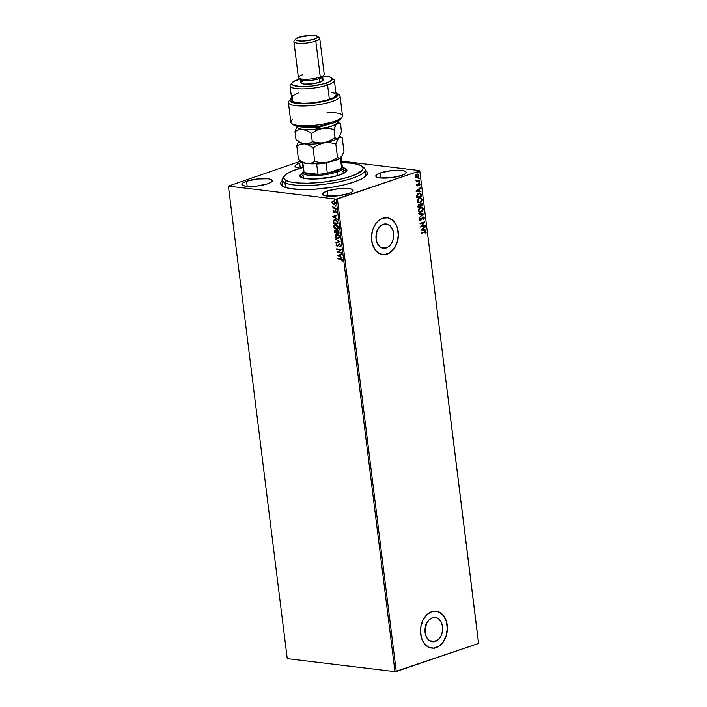 <?xml version="1.0" encoding="UTF-8"?>
<svg xmlns="http://www.w3.org/2000/svg" width="707" height="707" viewBox="0 0 707 707"><rect width="100%" height="100%" fill="white"/><g stroke="black" fill="none" stroke-linecap="round" stroke-linejoin="round"><path stroke-width="1.06" d="M282.791 180.161L280.988 182.291L280.838 184.271L283.719 186.789L290.064 188.583L302.958 189.591L314.871 189.22L331.795 187.293L343.849 184.925L354.207 181.999A43.693 9.933 172.9 0 1 282.199 185.906A43.693 9.933 172.9 0 1 282.208 180.683M386.287 247.954A12.231 8.802 -83.1 0 1 383.353 248.272A12.231 8.802 -83.1 0 1 375.956 237.101A12.231 8.802 -83.1 0 1 383.344 224.305L386.8 224.066L389.955 225.666L393.101 230.906L393.675 235.519L392.898 240.221L390.891 244.304L387.966 247.141L384.555 248.307L381.188 247.618L379.677 246.593L377.308 243.402L376.08 239.107L376.186 234.353L377.6 229.872L380.11 226.346L383.344 224.305A12.231 8.802 -83.1 0 1 386.287 223.986A12.231 8.802 -83.1 0 1 393.675 235.157A12.231 8.802 -83.1 0 1 386.287 247.954L380.569 247.264L386.287 247.954M435.3 641.435A12.231 8.802 -83.1 0 1 432.357 641.753A12.231 8.802 -83.1 0 1 424.969 630.582A12.231 8.802 -83.1 0 1 432.357 617.785L435.812 617.547L438.959 619.146L441.336 622.337L442.564 626.632L442.458 631.386L441.044 635.867L438.534 639.393L433.568 641.788L430.201 641.099L427.382 638.651L425.543 634.833L424.969 630.229L426.604 623.353L429.122 619.827L432.357 617.785A12.231 8.802 -83.1 0 1 435.291 617.467A12.231 8.802 -83.1 0 1 442.688 628.638A12.231 8.802 -83.1 0 1 435.3 641.435L429.582 640.745L435.3 641.435M431.65 648.072A18.594 13.371 96.9 0 0 436.069 647.577L436.192 647.594A18.594 13.371 -83.1 0 1 431.73 648.089A18.594 13.371 -83.1 0 1 420.488 631.104A18.594 13.371 -83.1 0 1 431.721 611.661L426.807 614.754L422.98 620.119L420.833 626.932L420.497 630.556L421.372 637.573L424.156 643.37L428.442 647.082L433.559 648.133L438.738 646.366L443.192 642.053L446.241 635.849L447.416 628.691L446.541 621.683L445.366 618.572L441.76 613.72L436.97 611.299L431.721 611.661A18.594 13.371 -83.1 0 1 436.184 611.166A18.594 13.371 -83.1 0 1 447.416 628.143A18.594 13.371 -83.1 0 1 436.192 647.594L436.069 647.577A18.594 13.371 96.9 0 0 447.292 628.169A18.594 13.371 96.9 0 0 436.104 611.157M382.637 254.6A18.594 13.371 96.9 0 0 387.056 254.096L387.18 254.113A18.594 13.371 -83.1 0 1 382.717 254.608A18.594 13.371 -83.1 0 1 371.484 237.623A18.594 13.371 -83.1 0 1 382.708 218.18L377.794 221.282L375.709 223.721L372.66 229.925L371.484 237.075L372.359 244.092L375.152 249.889L379.429 253.601L384.546 254.653L389.734 252.885L394.179 248.572L397.228 242.368L398.403 235.21L397.528 228.202L396.353 225.091L392.747 220.239L387.957 217.818L382.708 218.18A18.594 13.371 -83.1 0 1 387.171 217.685A18.594 13.371 -83.1 0 1 398.412 234.662A18.594 13.371 -83.1 0 1 387.18 254.113L387.056 254.096A18.594 13.371 96.9 0 0 398.28 234.689A18.594 13.371 96.9 0 0 387.1 217.676M299.653 163.149L300.289 168.257L299.653 163.149L296.268 164.678L295.005 166.163L296.065 167.391L300.263 168.257A15.342 3.491 172.9 0 1 295.013 166.322A15.342 3.491 172.9 0 1 299.653 163.149A15.342 3.491 172.9 0 1 302.357 162.354L299.653 163.149M327.332 191.005L327.968 196.122L327.332 191.005L323.947 192.534L322.684 194.018L323.744 195.247L326.952 196.016L337.646 195.83L348.489 193.559A15.342 3.491 172.9 0 1 332.157 196.219A15.342 3.491 172.9 0 1 322.684 194.178A15.342 3.491 172.9 0 1 327.332 191.005A15.342 3.491 172.9 0 1 343.655 188.354A15.342 3.491 172.9 0 1 353.129 190.386A15.342 3.491 172.9 0 1 348.489 193.559L351.874 192.039L353.138 190.545L352.077 189.326L348.86 188.548L338.176 188.742L327.332 191.005M380.437 172.906L381.073 178.023L380.437 172.906L377.052 174.435L375.788 175.919L376.849 177.148L380.066 177.917L390.75 177.731L401.594 175.469A15.342 3.491 172.9 0 1 385.262 178.12A15.342 3.491 172.9 0 1 375.797 176.087A15.342 3.491 172.9 0 1 380.437 172.906A15.342 3.491 172.9 0 1 396.768 170.254A15.342 3.491 172.9 0 1 406.233 172.287A15.342 3.491 172.9 0 1 401.594 175.469L404.978 173.94L406.242 172.455L405.182 171.227L401.965 170.458L391.28 170.643L380.437 172.906M246.549 181.248L247.185 186.365L246.549 181.248L243.164 182.777L241.9 184.262L242.961 185.49L246.177 186.259L256.862 186.074L267.706 183.802A15.342 3.491 172.9 0 1 251.374 186.462A15.342 3.491 172.9 0 1 241.909 184.421A15.342 3.491 172.9 0 1 246.549 181.248A15.342 3.491 172.9 0 1 262.88 178.597A15.342 3.491 172.9 0 1 272.345 180.63A15.342 3.491 172.9 0 1 267.706 183.802L271.09 182.282L272.354 180.789L271.294 179.569L268.077 178.791L257.392 178.986L246.549 181.248M283.383 186.621A41.837 9.509 172.9 0 1 282.782 185.322L282.111 179.931A41.837 9.509 172.9 0 1 283.958 176.609M287.254 658.641L228.396 186.1L336.108 199.118L394.966 671.65L287.254 658.641L394.966 671.65L336.108 199.118L228.396 186.1L300.705 161.169L228.396 186.1L287.254 658.641M334.676 204.376L332.679 203.872L334.473 204.456L335.383 203.316L334.632 201.504L332.864 200.974L332.034 201.778L332.219 203.271L332.944 203.784L332.246 202.414L332.679 203.872L334.809 204.341M335.993 208.388L333.465 207.46L332.564 206.311L333.138 207.566L332.714 207.999L335.993 208.388L333.695 207.566L332.564 206.311L333.138 207.566L332.714 207.999L335.993 208.388M334.8 212.18L335.94 211.154L336.355 211.755L335.489 211.19L336.355 211.755L336.161 212.78L336.338 211.384L335.153 210.713L333.898 211.861L333.43 210.465L333.121 211.552L333.898 212.339L335.489 211.19L336.161 212.78L336.479 211.835L335.41 210.704L333.978 211.879L333.43 210.465L333.077 211.34L333.695 210.377M333.306 222.298L333.43 223.253L337.911 223.792L337.389 221.088L335.843 219.789L333.58 220.186L333.43 223.253L337.911 223.792L337.734 222.334L335.242 219.656L334.243 219.736L333.28 220.823L333.306 222.298M337.46 230.252L336.444 231.101L335.41 230.394L334.588 232.603L339.068 233.018L334.862 232.515L334.747 231.622L334.588 232.603L339.077 233.142L338.618 231.012L337.46 230.252L336.444 231.101L335.551 230.42L334.641 230.65L334.588 232.603L339.077 233.142L338.927 231.887L337.027 230.288M340.138 241.608L335.383 238.966L339.042 241.44L335.834 242.554L335.896 243.084L340.138 241.608L335.383 238.966L339.042 241.44L335.834 242.554L335.896 243.084L340.138 241.608M341.499 252.576L338.158 252.169L341.11 249.43L336.62 248.891L336.682 249.368L340.032 249.774L337.071 252.514L341.561 253.053L341.499 252.576L338.158 252.169L341.11 249.43L336.62 248.891L336.682 249.368L340.032 249.774L337.071 252.514L341.561 253.053L341.499 252.576M342.179 261.228L342.524 259.929L341.843 259.009L337.805 258.4L337.866 258.886L341.746 259.487L342.179 261.228L342.55 260.105L340.836 258.762L337.805 258.4L337.866 258.886L341.119 259.151L337.866 258.886L338.087 258.435L341.119 259.151L342.091 260.052L342.179 261.228M337.451 255.581L342.197 258.135L340.606 256.791L340.385 255.024L341.746 254.547L341.684 254.025L337.451 255.581L342.197 258.135L340.606 256.791L340.385 255.024L341.746 254.547L341.684 254.025L337.451 255.581M339.369 244.136L337.133 245.771L336.391 244.065L336.09 245.302L337.027 246.222L339.501 244.631L340.297 245.683L339.66 246.487L340.421 246.602L340.677 245.311L339.581 244.18L337.283 245.771L336.514 245.214L336.629 243.888L336.019 245.011L337.212 246.257L339.422 244.622L340.288 245.594L339.943 246.902L340.747 245.612L339.192 244.092M336.426 233.787L335.153 235.351L335.86 237.464L338.626 238.551L337.778 238.692L339.519 237.579L339.254 235.44L337.159 233.876L335.198 234.547L335.118 236.783L336.408 238.259L337.84 238.586L335.171 235.917L337.575 238.683L338.476 238.604L339.616 236.536L336.956 233.84L336.019 233.92L334.906 236.005L336.161 233.876M335.268 224.428L334.093 225.506L334.217 227.345L335.516 228.821L337.46 229.201L336.417 229.324L338.149 228.617L338.406 226.903L336.603 224.72L335.003 224.526L334.031 225.188L334.031 227.592L335.251 228.909L336.682 229.236L334.004 226.558L336.417 229.324L337.31 229.254L338.45 227.186L335.79 224.49L334.862 224.561L333.739 226.655L334.994 224.526M332.617 216.722L337.354 219.276L335.772 217.933L335.551 216.165L336.903 215.688L336.841 215.167L332.599 216.634L337.354 219.276L335.772 217.933L335.551 216.165L336.903 215.688L336.841 215.167L332.617 216.722M335.798 209.06L335.993 209.882L336.028 209.21L335.445 209.352L336.117 209.802L335.445 209.44L335.869 209.882L335.772 209.078L335.445 209.44L336.037 208.989M335.41 206.179L335.675 205.64L335.074 205.437L335.277 206.135L335.737 205.817L335.312 205.375L335.41 206.179L335.737 205.817M334.658 200.134L334.924 199.595L334.323 199.392L334.526 200.09L334.552 199.321L334.234 199.683L334.977 199.772M478.604 643.149L419.746 170.608L341.605 161.169L419.746 170.608L478.577 643.45L396.265 671.5L337.407 198.967L419.719 170.917L336.108 199.118L337.407 198.967L396.265 671.5L394.966 671.65L478.577 643.45L419.746 170.608L478.604 643.149M416.158 177.607L417.422 177.669L418.694 176.582L418.853 174.903L417.775 174.028L416.078 174.691L415.424 176.096L415.902 177.439L417.422 177.669L418.951 175.292L416.98 174.116L415.831 175L415.433 176.494L416.158 177.607L417.422 177.669M419.569 180.798L419.507 180.312L417.192 181.027L415.946 180.55L416.617 181.301L416.176 181.955L419.569 180.798L416.158 181.84L419.569 180.798L419.507 180.312L417.192 181.027L416.025 180.241L416.617 181.301L416.176 181.955L419.569 180.798M419.719 185.367L420.038 184.103L419.295 183.475L417.545 185.437L416.9 184.227L416.529 185.181L417.537 185.95L419.224 183.979L419.719 185.367L420.055 184.218L418.951 183.528L417.466 185.464L416.9 184.227L416.529 185.331L417.537 185.95L419.03 184.006L419.719 185.367M416.723 196.829L416.838 197.783L421.487 196.201L420.895 193.497L419.154 192.984L417.245 194.116L416.838 197.783L421.487 196.201L421.054 194.708L421.487 196.201L416.83 197.668L421.231 196.166L421.31 194.734L419.852 192.949L418.738 193.099L416.706 195.273L416.723 196.829M417.899 206.241L418.005 207.133L422.653 205.551L422.318 203.696L421.116 203.218L419.931 204.659L418.438 204.641L418.005 207.133L422.653 205.551L417.996 207.018L422.653 205.551L422.494 204.296L420.992 203.263L419.931 204.659L418.871 204.403L417.899 206.241M423.705 214.018L418.8 213.505L418.862 214.027L422.583 214.354L419.313 217.615L423.696 213.938L418.8 213.505L418.862 214.027L422.583 214.354L419.313 217.615L423.705 214.018M425.075 224.976L421.619 226.16L424.686 221.839L420.038 223.421L420.099 223.907L423.564 222.723L420.488 227.044L425.137 225.462L425.075 224.976L421.619 226.16L424.686 221.839L420.038 223.421L420.099 223.907L423.564 222.723L420.488 227.044L425.137 225.462L425.075 224.976M425.738 233.831L426.118 232.373L425.402 231.64L421.222 232.93L421.284 233.416L425.278 232.188L425.738 233.831L426.127 232.462L425.428 231.64L421.266 233.301L424.112 232.329L425.649 232.63L425.738 233.831M420.868 230.111L425.764 230.544L425.702 230.014L424.129 229.881L423.908 228.114L425.252 226.434L420.868 230.111L425.764 230.544L425.702 230.014L424.129 229.881L423.908 228.114L425.252 226.434L420.868 230.111M420.4 218.392L419.428 219.488L420.471 220.398L422.724 217.668L423.811 217.977L423.484 219.727L424.324 217.959L423.776 217.12L422.689 217.155L420.365 219.904L420.073 218.11L419.437 219.594L420.656 220.345L422.954 217.553L423.855 218.163L423.484 219.727L424.324 217.959L423.228 219.691L424.324 217.959L422.901 217.067L420.577 219.868L419.914 219.435L420.4 218.392M421.399 207.16L423.193 208.892L421.522 207.178L420.453 207.31L418.314 210.589L419.958 212.268L421.885 211.72L423.095 210.032L423.14 208.609L422.309 207.443L419.631 207.725L418.288 210.297L419.207 212.02L421.072 212.135L419.834 212.25M420.232 197.81L422.026 199.533L420.365 197.819L419.286 197.96L417.148 201.239L418.791 202.918L420.718 202.37L421.929 200.682L421.902 198.994L421.142 198.093L418.464 198.375L417.13 200.947L418.04 202.67L419.905 202.785L418.668 202.9M416.025 191.252L420.93 191.685L420.859 191.155L419.295 191.014L419.074 189.255L420.418 187.567L416.025 191.252L420.93 191.685L420.859 191.155L419.295 191.014L419.074 189.255L420.418 187.567L416.025 191.252L420.93 191.685L416.025 191.244M419.074 181.602L419.675 182.256L419.472 181.611L418.995 182.079L419.437 182.441L418.738 182.141M418.615 177.899L419.313 178.199L418.535 178.464L419.216 178.544L419.012 177.908L418.535 178.367L418.968 178.738L418.279 178.429M417.864 171.854L418.553 172.155L417.784 172.42L418.464 172.499L418.252 171.863L417.775 172.322L418.217 172.685L417.528 172.384M434.991 647.736L434.646 648.46M354.207 181.999L361.966 178.756L366.456 175.477L367.304 172.446L365.227 170.343A43.693 9.933 172.9 0 1 366.518 175.407A43.693 9.933 172.9 0 1 354.207 181.999M362.523 166.817A41.837 9.509 172.9 0 1 365.139 169.592L365.811 174.983A41.837 9.509 172.9 0 1 365.546 176.388M384.422 254.635L389.601 252.867L394.055 248.555L397.095 242.351L398.271 235.201L397.405 228.184L396.229 225.073L392.624 220.231L387.825 217.8M433.435 648.116L438.614 646.348L443.059 642.036L446.108 635.832L447.284 628.682L446.409 621.665L443.625 615.868L439.339 612.156L436.838 611.281M425.685 624.599L425.004 631.749A12.231 8.802 96.9 0 0 425.773 625.439M376.681 231.118L376 238.268A12.231 8.802 96.9 0 0 376.76 231.958M425.296 231.631L426.127 232.462L425.481 233.796L425.861 232.338L425.146 231.604M424.368 232.364L425.649 232.63M424.112 232.329L425.393 232.594L424.112 232.329L424.836 232.143M425.022 226.62L425.322 226.956L423.652 228.078L423.873 229.846L423.652 228.078L425.022 226.62M425.446 229.996L425.764 230.544L420.868 230.102L425.508 230.509L425.446 229.996M423.201 228.449L421.726 229.66L423.201 228.449L421.726 229.66L423.458 228.485L423.626 229.837L421.982 229.687L423.626 229.837L423.201 228.449M424.827 225.065L425.137 225.462L420.488 226.929L424.827 225.065M423.307 222.687L420.082 223.792L423.307 222.687M424.439 221.918L421.363 226.125L424.439 221.918M422.954 217.553L423.855 218.163M420.02 220.381L422.698 217.517L421.337 219.859L420.055 220.381M419.923 220.372L420.656 220.345M419.976 218.224L419.658 219.409L420.32 219.842L419.658 219.409L419.976 218.224M420.577 219.868L419.914 219.435M423.422 217.005L422.901 217.067M422.645 217.031L424.067 217.933L423.086 216.969M420.329 219.904L419.658 219.409M422.326 214.327L418.862 214.018L422.326 214.327M421.072 212.135L423.193 208.892L421.072 212.135M419.79 212.25L421.628 211.693L422.839 210.006L422.804 208.318L421.46 207.178M420.25 207.761L421.275 207.672L420.25 207.761L418.526 210.377L418.88 208.874L420.25 207.761M419.737 211.72L418.526 210.377L420.506 207.796L421.407 207.681L422.715 209.069L421.01 211.658L420.117 211.764L418.526 210.377L419.985 211.746L418.986 211.022L418.88 209.484L419.852 208.132L421.186 207.672L422.477 208.353L422.636 209.988L421.664 211.322L419.993 211.746M419.931 204.659L419.171 204.323M420.736 203.227L422.494 204.296L422.397 205.516L422.061 203.669L421.222 203.148M420.099 205.543L420.312 204.076L421.151 203.678L420.099 205.543M419.154 204.836L418.102 205.958L418.933 204.88L419.914 205.976L418.164 206.453L418.199 205.233L419.11 204.827M418.933 204.88L419.914 205.976L418.42 206.488L419.03 204.809M420.391 205.817L420.064 204.756L420.798 203.713L421.743 203.855L422.114 205.224L420.135 205.79L421.054 203.74L422.114 205.224L420.391 205.817M419.905 202.785L422.026 199.533L419.905 202.785M418.624 202.9L420.462 202.343L421.672 200.655L421.646 198.967L420.294 197.819M419.083 198.411L420.108 198.322L419.083 198.411L417.369 201.027L417.722 199.524L419.083 198.411M418.571 202.361L417.369 201.027L419.339 198.446L420.241 198.331L421.558 199.719L419.843 202.308L418.951 202.414L417.369 201.027L418.827 202.396L417.828 201.672L417.66 200.355L419.684 198.349L421.151 198.791L421.469 200.629L420.497 201.972L418.827 202.396M419.719 192.94L421.054 194.708L419.719 192.94M419.551 193.453L418.544 193.55L416.918 195.353L417.006 197.103L417.174 195.379L418.8 193.585L420.612 194.107L420.948 195.874L417.006 197.103L417.333 194.39L419.666 193.488M420.188 187.762L420.479 188.097L418.818 189.22L419.039 190.987L418.818 189.22L420.188 187.762M420.603 191.137L420.674 191.65L420.603 191.137M418.367 189.591L416.891 190.802L418.367 189.591L416.891 190.802L418.624 189.617L418.791 190.97L417.148 190.828L418.791 190.97L418.367 189.591M416.847 184.315L417.201 185.437L416.847 184.315M417.466 185.464L416.944 185.154M418.694 183.502L420.055 184.218L419.463 185.34L419.799 184.191L419.216 183.466M419.03 184.006L419.649 184.412M416.971 185.968L418.774 183.979L418.04 185.614L417.015 185.968M416.883 185.968L417.537 185.95M418.995 182.167L419.437 182.441L419.331 181.637M419.772 181.911L419.437 182.441M419.11 182.433L419.348 181.619M416.008 180.276L416.936 180.992L416.008 180.276M417.192 181.027L416.379 180.585M416.697 180.992L416.123 180.559M418.535 178.464L419.313 178.199L418.871 177.925M419.313 178.199L418.968 178.738M418.65 178.721L418.88 177.908M417.722 174.028L416.98 174.116M416.723 174.09L418.951 175.292L417.165 177.634L415.902 177.572M416.847 177.713L418.668 175.937L418.429 174.541L417.519 174.002M417.519 174.523L416.785 174.567L415.592 176.326L417.042 174.602L418.526 175.442L417.36 177.183L416.494 177.227L415.663 175.698L417.466 174.514M417.042 174.602L418.049 174.656L418.526 175.442L417.36 177.183L415.84 176.193L417.395 174.496M417.36 177.183L415.849 176.352L417.103 177.148M417.784 172.42L418.553 172.155L418.12 171.881M418.553 172.155L418.217 172.685M417.89 172.676L418.129 171.863M417.263 197.138L417.59 194.425L418.942 193.541L420.312 193.727L420.948 195.874L417.263 197.138M342.321 261.042L341.808 260.945L342.356 259.964L341.119 259.151L342.285 259.725L342.321 261.042M342.161 257.887L337.716 255.483L342.161 257.887M340.385 256.438L340.217 255.086L340.385 256.438M338.529 255.669L339.952 255.174L340.12 256.526L338.529 255.669L339.952 255.174L340.12 256.526L338.529 255.669M341.543 252.929L337.071 252.514L340.297 249.686L336.682 249.368L336.903 248.917L340.297 249.686L337.336 252.426L341.543 252.929M339.466 244.542L340.518 245.311L340.182 246.778L339.66 246.487L340.553 245.497L339.36 244.578M337.212 246.257L336.019 245.011L336.894 243.791M337.672 245.55L337.133 245.771M339.227 244.074L338.317 244.914L339.634 244.048M336.779 243.88L336.355 245.214L337.822 246.151M336.161 242.987L335.834 242.554L339.307 241.343L335.684 239.134L339.307 241.343L336.099 242.466L336.161 242.987M336.355 234.37L338.874 235.148L339.44 236.633L338.953 237.791L337.513 238.197L335.357 236.041L337.283 234.229L336.399 234.344M336.532 234.3L339.422 236.403L337.018 234.326L338.467 235.078L339.157 236.5L337.513 238.197L336.214 237.596L335.357 236.041L335.728 234.733L337.018 234.326M337.778 238.109L339.422 236.403L338.688 237.879L337.513 238.197M335.41 230.394L334.968 230.438M335.259 230.341L334.747 231.622L335.675 230.305M337.195 230.235L336.709 231.012L337.734 230.155M337.787 230.641L338.821 232.515L337.787 230.641L337.08 231.304L337.787 230.641M335.498 230.8L336.373 231.154L336.7 232.258L335.745 230.791L335.198 231.578L335.745 230.791M334.994 232.17L335.48 230.88L336.7 232.258L334.994 232.17L335.48 230.88L336.426 232.347L334.994 232.17M336.894 232.4L337.522 230.729L338.821 232.515L336.894 232.4L337.522 230.729L338.556 232.603L336.894 232.4M334.932 231.675L335.48 230.88M335.365 224.941L337.99 227.141L336.355 228.847L334.499 227.566L334.57 225.383L336.771 225.065L338.22 226.823L337.354 228.688L336.355 228.847L334.199 226.682L336.117 224.879L335.242 224.994M336.62 228.75L338.255 227.053L335.852 224.967L337.301 225.719L337.99 227.141L337.522 228.529L336.355 228.847M334.491 219.647L333.545 220.725L333.695 223.156L337.902 223.668L333.43 223.253L333.28 220.823L334.376 219.691M334.871 220.08L336.974 220.77L337.663 223.165L333.828 222.82L333.739 221.123L335.569 220.054L334.641 220.169M334.773 220.116L337.319 221.335L335.304 220.142L336.709 220.867L337.327 222.732L337.319 221.335L337.398 223.253L337.593 222.643L337.398 223.253L333.828 222.82L333.828 220.831L335.304 220.142M337.319 219.029L332.882 216.625L337.319 219.029M335.551 217.579L335.383 216.227L335.551 217.579M333.695 216.81L335.109 216.315L335.286 217.668L333.695 216.81L335.109 216.315L335.286 217.668L333.695 216.81M335.295 210.651L334.526 211.711L335.675 210.615M335.41 210.704L334.924 210.801M335.516 211.137L335.18 211.649M334.049 212.365L333.342 211.252L334.535 212.268M333.554 210.536L333.474 211.667L334.57 212.268M335.984 208.265L332.714 207.999L332.935 207.549L335.984 208.265M332.767 206.382L333.404 207.478L332.493 206.665L332.829 206.223M335.339 205.348L335.675 206.09L334.985 205.728L335.578 205.277M333.907 204.482L335.374 202.918L333.465 200.938L332.352 201.265L331.981 202.502L332.352 201.265L333.731 200.85M333.465 200.938L332.352 201.265M332.864 201L332.228 202.034L332.484 203.183L334.738 204.367M333.165 201.424L335.038 202.184L335.18 203.342L334.535 203.89M333.271 201.38L334.968 202.865L333.845 204.005L332.378 202.555L333.792 201.336L333.147 201.433M334.111 203.916L335.233 202.776L333.792 201.336L334.897 202.564L334.729 203.731L333.404 203.881L332.405 202.715L332.564 201.787L333.527 201.424M334.482 203.908L333.845 204.005M334.588 199.303L334.924 200.037L334.234 199.683L334.818 199.233M336.815 231.392L337.522 230.729M335.215 225.003L335.852 224.967M284.567 175.663L282.986 177.59A41.837 9.509 -7.1 0 0 285.001 182.839L286.494 180.683A39.972 9.085 172.9 0 1 284.567 175.663A39.972 9.085 172.9 0 1 303.047 167.515L293.14 170.617L286.989 173.622L284.612 175.61L283.719 177.501L285.239 179.985L290.047 181.867L297.727 182.98L307.607 183.228L322.745 182.194L337.981 179.764L348.065 177.227L356.028 174.329L362.187 170.325L363.08 168.434L362.444 166.719L358.705 164.616L351.918 163.237L341.79 162.69A39.972 9.085 172.9 0 1 360.305 165.252A39.972 9.085 172.9 0 1 361.71 166.057A39.972 9.085 172.9 0 1 335.887 180.179A39.972 9.085 172.9 0 1 286.494 180.683L285.001 182.839A41.837 9.509 172.9 0 1 282.111 179.931M342.621 171.713A20.45 4.649 172.9 0 1 344.035 173.135A20.45 4.649 172.9 0 1 344.035 173.144L343.363 167.745A20.45 4.649 172.9 0 1 337.168 171.978A20.45 4.649 -7.1 0 0 342.665 166.737L341.658 166.004M343.355 167.736A23.702 5.391 172.9 0 1 345.29 168.39A23.702 5.391 172.9 0 1 346.925 170.034A23.702 5.391 172.9 0 1 328.128 177.722A23.702 5.391 172.9 0 1 301.509 177.545L299.874 175.654L302.764 172.791A23.702 5.391 172.9 0 0 299.874 175.902A23.702 5.391 172.9 0 0 301.509 177.545L306.485 178.738L314.041 179.048L332.043 176.997L339.767 174.938L346.403 171.403L346.934 170.281L346.554 169.265L345.29 168.39L345.626 171.085L345.29 168.39L343.178 167.692M346.333 171.483A23.702 5.391 -7.1 0 0 345.626 171.085A23.702 5.391 -7.1 0 0 343.69 170.431M285.584 187.514L285.001 182.839L285.584 187.514M365.139 169.592A41.837 9.509 172.9 0 1 331.963 183.166A41.837 9.509 172.9 0 1 285.001 182.839A41.837 9.509 -7.1 0 0 336.691 182.318A41.837 9.509 -7.1 0 0 363.716 167.532L361.71 166.057M302.145 176.052L303.1 175.486A23.702 5.391 -7.1 0 0 300.802 177.148M345.626 171.085L343.514 170.387M303.763 178.853L303.436 177.978M343.708 172.464L344.035 173.348M303.444 178.199A20.45 4.649 172.9 0 1 303.444 178.191L302.773 172.8A20.45 4.649 172.9 0 1 303.524 171.306M341.835 166.136A19.522 4.436 172.9 0 1 341.675 168.319A19.522 4.436 172.9 0 1 336.417 170.997L337.168 171.978L337.619 175.61L337.168 171.978A20.45 4.649 172.9 0 1 315.393 175.513A20.45 4.649 172.9 0 1 302.773 172.8M342.268 166.481A20.45 4.649 172.9 0 1 343.363 167.745M341.048 156.715L342.321 166.958A19.522 4.436 -7.1 0 1 341.675 168.319L340.403 158.147L341.675 168.319L327.314 173.215L336.417 170.997L341.675 168.319L327.314 173.215A19.522 4.436 172.9 0 1 317.938 174.284L304.072 172.605L309.012 174.125L317.938 174.284A19.522 4.436 172.9 0 1 304.072 172.605A19.522 4.436 172.9 0 1 303.851 170.873M303.983 170.696L303.197 171.651A20.45 4.649 -7.1 0 0 313.236 175.53A20.45 4.649 -7.1 0 0 337.168 171.978L336.417 170.997A19.522 4.436 172.9 0 1 327.314 173.215L326.033 162.972A19.522 4.436 172.9 0 1 316.665 164.042L317.938 174.284L304.072 172.605L302.817 162.583L304.072 172.605A19.522 4.436 -7.1 0 1 303.577 171.783L302.304 161.55M317.938 174.284A19.522 4.436 -7.1 0 0 327.314 173.215L326.033 162.972A19.522 4.436 -7.1 0 1 316.665 164.042L317.938 174.284M291.744 123.566L293.75 125.042A24.171 5.497 -7.1 0 0 333.58 122.877L334.641 121.233A26.026 5.912 172.9 0 1 291.744 123.566A26.026 5.912 172.9 0 1 292.504 119.819M336.143 94.809L333.695 97.522L329.391 99.36L327.597 84.99A22.315 5.073 -7.1 0 0 333.589 79.272L331.583 77.797A20.45 4.649 172.9 0 1 326.095 83.037L327.597 84.99L329.391 99.36A22.315 5.073 -7.1 0 0 336.143 94.747L334.349 80.377A22.315 5.073 172.9 0 1 327.597 84.99A22.315 5.073 172.9 0 1 303.842 88.852A22.315 5.073 172.9 0 1 290.073 85.892A22.315 5.073 172.9 0 1 291.691 83.629L293.096 85.282L300.413 86.546L311.637 86.06L322.975 83.974L328.667 82.039L331.83 79.988L332.29 79.016L330.876 77.39L329.064 76.789L323.108 76.109A20.45 4.649 172.9 0 1 331.583 77.797M292.115 82.719L290.533 84.637A22.315 5.073 -7.1 0 0 301.491 88.87A22.315 5.073 -7.1 0 0 327.597 84.99L326.095 83.037A20.45 4.649 172.9 0 1 302.163 86.59A20.45 4.649 172.9 0 1 292.115 82.719A20.45 4.649 172.9 0 1 297.886 79.635A20.45 4.649 172.9 0 1 299.927 78.99L293.37 81.667L291.691 83.647M319.953 78.618L322.286 79.184L323.064 80.077L319.679 82.268L319.228 78.671L319.679 82.268A11.153 2.536 -7.1 0 0 323.055 79.953L322.613 76.365A11.153 2.536 172.9 0 1 319.228 78.671L320.289 77.028L319.228 78.671A11.153 2.536 -7.1 0 0 322.374 76.992L323.956 75.066A13.018 2.961 172.9 0 1 320.289 77.028A13.018 2.961 -7.1 0 0 324.23 74.332L319.758 38.399A13.018 2.961 172.9 0 1 315.817 41.094A13.018 2.961 -7.1 0 0 319.317 37.763L317.31 36.287A11.153 2.536 172.9 0 1 314.306 39.141L315.817 41.094L320.289 77.028L315.817 41.094A13.018 2.961 172.9 0 1 301.96 43.348A13.018 2.961 172.9 0 1 293.926 41.616L298.398 77.549A13.018 2.961 -7.1 0 0 306.431 79.281A13.018 2.961 -7.1 0 0 320.289 77.028A13.018 2.961 172.9 0 1 298.84 78.194A13.018 2.961 172.9 0 1 302.34 74.862M295.782 38.965L294.192 40.891A13.018 2.961 -7.1 0 0 300.59 43.357A13.018 2.961 -7.1 0 0 315.817 41.094L314.306 39.141A11.153 2.536 172.9 0 1 301.262 41.086A11.153 2.536 172.9 0 1 295.782 38.965A11.153 2.536 172.9 0 1 298.92 37.285L295.791 38.947L295.72 39.954L297.302 40.697L302.198 41.077L312.609 39.654L316.771 38.037L317.69 36.95L315.932 35.73L311.027 35.35L298.92 37.285A11.153 2.536 172.9 0 1 317.31 36.287M332.228 78.583A22.315 5.073 172.9 0 1 334.349 80.377M288.394 102.515L290.86 122.284A26.026 5.912 -7.1 0 0 306.926 125.74A26.026 5.912 -7.1 0 0 334.641 121.233A26.026 5.912 -7.1 0 0 342.515 115.851L340.058 96.081A26.026 5.912 172.9 0 1 314.96 105.175A26.026 5.912 172.9 0 1 288.394 102.515A26.026 5.912 172.9 0 1 290.038 100.058M337.858 94.102A26.026 5.912 172.9 0 1 340.058 96.081M291.637 98.485L290.303 99.44L290.374 101.26L295.27 103.178L304.735 103.708L316.453 102.718L327.58 100.465L335.392 97.486L336.894 96.461L337.981 94.517L335.878 92.652A24.171 5.497 172.9 0 1 337.168 93.324A24.171 5.497 172.9 0 1 314.677 102.957A24.171 5.497 172.9 0 1 290.515 99.139A24.171 5.497 172.9 0 1 291.249 98.432L291.637 98.485M331.362 92.281L334.862 93.324M290.073 85.892L291.858 100.261A22.315 5.073 -7.1 0 0 305.636 103.222A22.315 5.073 -7.1 0 0 329.391 99.36L320.059 101.702L309.304 103.054L302.596 103.231L294.987 102.374L291.876 100.359L292.707 98.609L292.371 95.913L298.274 92.953M293.652 124.971L296.71 126.235L301.836 126.951L319.9 126.005L333.58 122.877L338.176 120.915L340.597 118.944M298.84 78.194L300.846 79.67A11.153 2.536 -7.1 0 0 319.228 78.671A11.153 2.536 172.9 0 1 307.359 80.598A11.153 2.536 172.9 0 1 300.466 79.122L300.917 82.71A11.153 2.536 -7.1 0 0 307.801 84.195A11.153 2.536 -7.1 0 0 319.679 82.268L311.796 83.912L304.019 84.053L301.085 83.073L301.164 82.074L302.888 80.951M290.515 99.139L288.933 101.057A26.026 5.912 -7.1 0 0 314.96 105.175A26.026 5.912 -7.1 0 0 339.174 94.8L337.168 93.324M327.094 112.386A26.026 5.912 172.9 0 1 341.976 117.309A26.026 5.912 172.9 0 1 334.641 121.233L333.58 122.877A24.171 5.497 -7.1 0 0 340.394 119.227L341.976 117.309M328.994 124.043L320.351 126.871A12.461 2.828 172.9 0 1 306.423 127.074M297.276 126.138L297.656 127.914L299.6 128.824L304.717 129.611L311.76 129.62L327.2 127.393L333.244 125.493L337.734 122.894L340.482 123.522L341.516 131.776L338.662 137.821L336.903 138.492L335.056 137.741L329.807 140.914L324.062 142.796A20.45 4.649 -7.1 0 0 338.662 137.821A20.45 4.649 172.9 0 1 324.062 142.796L318.097 142.964L312.308 141.736L308.641 143.45L304.54 143.804L300.254 142.452L296.021 139.765L299.547 142.363A20.45 4.649 -7.1 0 0 304.54 143.804L308.835 145.165L313.068 147.851L314.765 161.496L313.068 147.851L318.309 144.679L324.062 142.796A20.45 4.649 172.9 0 1 304.54 143.804L300.44 144.157L296.781 145.881L298.478 159.526L296.781 145.881L298.822 140.834L296.781 145.881L300.44 144.157L304.54 143.804L308.835 145.165L313.068 147.851L318.309 144.679L324.062 142.796L330.019 142.62L335.816 143.857L338.662 137.821A20.45 4.649 -7.1 0 0 339.015 137.45A20.45 4.649 -7.1 0 0 339.042 137.423A20.45 4.649 172.9 0 1 338.662 137.821L340.429 137.14L342.276 137.892L343.973 151.545L341.127 157.581L339.36 158.262L337.513 157.502L335.816 143.857L338.662 137.821L340.429 137.14L342.276 137.892L343.973 151.545L341.127 157.581A20.45 4.649 -7.1 0 0 341.481 157.21A20.45 4.649 -7.1 0 0 341.499 157.184M339.881 136.124L342.276 137.892L340.182 136.433M301.907 162.053L307.006 163.573L302.72 162.212L298.478 159.526L302.72 162.212L307.006 163.573A20.45 4.649 -7.1 0 0 326.519 162.557L320.563 162.734L314.765 161.496L311.107 163.22L307.006 163.573L316.011 163.759L326.519 162.557L320.563 162.734L314.765 161.496L311.107 163.22L307.006 163.573A20.45 4.649 -7.1 0 1 302.013 162.124L298.478 159.526M337.389 121.33A20.45 4.649 172.9 0 1 336.877 123.442A20.45 4.649 172.9 0 1 322.268 128.418A20.45 4.649 172.9 0 1 302.755 129.434L307.041 130.786L311.274 133.473L316.524 130.3L322.268 128.418L328.234 128.25L334.022 129.478L336.055 124.45L338.635 122.762L340.482 123.522L341.516 131.776L338.662 137.821L336.903 138.492L335.056 137.741L326.996 142.054L321.066 143.088L312.308 141.736L308.641 143.45L304.54 143.804A20.45 4.649 -7.1 0 0 324.062 142.796L330.019 142.62L335.816 143.857L337.513 157.502L332.281 160.675L326.519 162.557A20.45 4.649 -7.1 0 0 341.127 157.581L339.36 158.262L337.513 157.502L332.281 160.675L326.519 162.557L337.495 159.632L341.693 156.919M297.117 126.323L294.987 131.511L296.021 139.765L300.254 142.452L304.54 143.804A20.45 4.649 172.9 0 1 298.99 141.771L298.99 141.771M341.949 156.574L341.127 157.581M297.028 126.456L294.987 131.511L298.654 129.788L302.755 129.434L307.041 130.786L311.274 133.473L312.308 141.736L311.274 133.473L316.524 130.3L322.268 128.418L328.234 128.25L334.022 129.478L335.056 137.741L334.022 129.478L335.312 125.846L337.442 122.779L337.053 120.994M320.351 126.871L313.183 127.631L306.175 126.995M338.397 122.055L336.956 120.924M296.021 139.765L294.987 131.511L298.654 129.788L302.755 129.434A20.45 4.649 172.9 0 1 297.17 126.341M339.484 136.805L338.662 137.821"/></g></svg>
